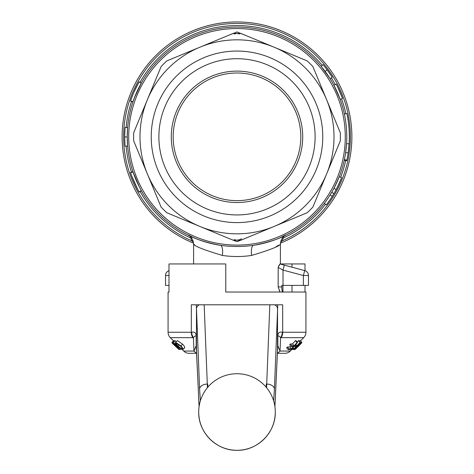 <?xml version="1.0" encoding="UTF-8"?>
<svg xmlns="http://www.w3.org/2000/svg" width="474" height="474" viewBox="0 0 474 474"><rect width="100%" height="100%" fill="white"/><g stroke="black" fill="none" stroke-linecap="round" stroke-linejoin="round"><path stroke-width="0.71" d="M282.948 285.395L282.948 292.031M232.93 33.524L232.918 33.524A103.385 103.385 0 0 1 241.082 33.524L274.12 47.21A97.004 97.004 0 0 1 326.622 173.946L340.302 140.908A103.385 103.385 0 0 0 340.302 132.744L312.935 66.668A103.385 103.385 0 0 0 307.158 60.891L304.065 59.611M300.818 136.826A63.818 63.818 0 0 1 237 200.644A63.818 63.818 0 0 1 173.182 136.826A63.818 63.818 0 0 1 237 73.008A63.818 63.818 0 0 1 300.818 136.826A63.818 63.818 0 0 0 237 73.008A63.818 63.818 0 0 0 173.182 136.826M158.885 136.826A78.115 78.115 0 0 1 237 58.717A78.115 78.115 0 0 1 315.115 136.826A78.115 78.115 0 0 1 237 214.941A78.115 78.115 0 0 1 158.885 136.826M151.23 136.826A85.77 85.77 0 0 1 237 51.056A85.77 85.77 0 0 1 322.77 136.826A85.77 85.77 0 0 1 237 222.596A85.77 85.77 0 0 1 151.23 136.826M344.373 114.021L346.867 113.487A112.32 112.32 0 0 1 346.867 160.165A112.32 112.32 0 0 1 346.737 160.763L344.248 160.218M351.874 136.826A114.874 114.874 0 0 1 280.448 243.168A114.874 114.874 0 0 0 237 21.952A114.874 114.874 0 0 0 193.552 243.168A114.874 114.874 0 0 1 122.126 136.826M282.907 237.456L283.179 238.049L282.32 240.751L280.578 242.244M193.297 237.521C180.079 230.328 192.136 240.111 220.469 245.342A109.767 109.767 0 0 1 127.233 136.826A109.767 109.767 0 0 1 237 27.059A109.767 109.767 0 0 1 346.767 136.826A109.767 109.767 0 0 1 253.531 245.342C281.858 240.111 293.921 230.328 280.703 237.521M222.377 255.439A10.209 3.407 98.7 0 0 220.469 245.342C231.496 246.883 242.516 246.883 253.531 245.342A10.209 3.407 81.3 0 0 251.623 255.439C241.9 256.884 232.147 256.884 222.377 255.439C204.318 250.041 194.725 246.284 193.605 244.163L193.605 263.953M138.473 185.216L141.157 190.335M130.623 172.88L130.492 172.495L132.916 171.683L139.32 186.898M139.125 186.519L139.557 187.36M137.893 189.677L139.066 191.816L141.418 190.797L139.196 192.053L141.288 190.566L141.104 190.24M124.68 136.257L125.071 127.459L127.619 127.672L127.233 136.826L127.619 145.98L125.071 146.193L127.619 145.98M127.287 140.191L127.328 141.353M346.767 136.826A109.767 109.767 0 0 0 237 27.059A109.767 109.767 0 0 0 127.233 136.826L127.595 145.749M127.305 132.844L127.269 134.071M127.411 130.551L127.382 131.174M127.322 132.436L127.287 133.467M334.84 87.068L340.154 99.309L342.554 98.438L340.154 99.309L333.933 85.326L336.19 84.129A112.32 112.32 0 0 1 342.554 98.438L340.51 93.218M330.111 78.696L325.14 71.402L327.19 69.879L332.274 77.339L330.111 78.696L321.117 66.307L323.072 64.671A112.32 112.32 0 0 1 327.19 69.879A112.32 112.32 0 0 1 328.097 71.124L329.643 73.328A112.32 112.32 0 0 1 332.274 77.339L329.643 73.328M130.711 100.518L130.581 100.903L130.711 100.518L130.581 100.903L132.998 101.714L130.581 100.903A112.32 112.32 0 0 1 139.066 81.836L141.418 82.855L134.409 97.798M135.623 94.735L132.916 101.969L130.581 100.903M193.422 242.244L191.68 240.751L190.821 238.049L191.093 237.456M245.313 238.381L236.988 241.704L228.687 238.381M279.192 290.361L280.039 292.031L278.173 286.924L278.173 267.478L279.968 263.971L304.693 270.595L279.968 263.971M251.623 255.439C269.706 250.029 279.299 246.273 280.395 244.163L280.395 264.089M304.693 270.595A5.107 5.107 0 0 1 308.473 275.53L308.473 285.395L303.372 285.395L303.372 275.53L304.693 270.595A5.107 5.107 0 0 1 308.473 275.53L303.372 275.53L283.019 270.073L278.173 267.478L279.192 264.907M284.341 265.144L283.019 270.073L283.019 285.395L303.372 285.395M168.999 285.395L165.527 285.395L165.527 275.53A5.107 5.107 0 0 1 168.999 270.69A5.107 5.107 0 0 0 165.527 275.53L168.999 275.53M283.019 285.395L281.763 285.395L281.763 286.924C281.917 290.041 282.214 291.741 282.664 292.031M194.038 244.43L194.69 244.821M276.265 246.563L278.665 245.206M307.17 60.897L274.12 47.21A97.004 97.004 0 0 0 199.88 47.21L232.918 33.524M166.842 60.891A103.385 103.385 0 0 0 161.065 66.668L147.378 99.706A97.004 97.004 0 0 1 199.88 47.21L166.83 60.897M134.977 129.651L133.698 132.756A103.385 103.385 0 0 0 133.698 140.908L134.977 144.007M229.825 238.849L199.88 226.448A97.004 97.004 0 0 1 147.378 173.946L161.071 206.996A103.385 103.385 0 0 0 166.842 212.761L166.83 212.755M232.93 240.134L232.918 240.128A103.385 103.385 0 0 0 241.082 240.128L244.181 238.849M241.07 240.134L274.12 226.448A97.004 97.004 0 0 1 199.88 226.448L166.842 212.761M304.065 214.041L307.158 212.761A103.385 103.385 0 0 0 312.935 206.99L326.622 173.946A97.004 97.004 0 0 1 274.12 226.448L307.17 212.755M133.698 132.744L147.378 99.706A97.004 97.004 0 0 0 147.378 173.946L133.698 140.908M228.687 35.277L237.012 31.948L245.313 35.277M337.198 187.58L341.636 177.661A112.32 112.32 0 0 1 333.897 193.629L331.693 192.337L330.111 194.962L332.274 196.313A112.32 112.32 0 0 1 326.337 204.904L324.305 203.358L328.026 198.173M339.254 176.737L341.636 177.661L339.254 176.737L334.922 186.424M345.629 152.587L346.553 143.687L345.629 152.587L348.153 152.954L349.101 143.847L346.553 143.687M340.184 181.192L336.19 189.523L333.933 188.326L337.844 180.185M239.139 239.909L241.456 238.783M193.025 240.768A10.209 5.961 -20.5 0 0 191.68 240.751A113.375 113.375 0 0 1 237 23.451A113.375 113.375 0 0 1 282.32 240.751A10.209 5.961 20.5 0 0 280.975 240.768M348.479 150.531L348.562 149.867M349.095 143.895L349.137 143.237M346.867 160.165L344.373 159.631M341.896 96.672L341.476 95.582M341.428 95.47L340.895 94.148M337.518 86.712L342.453 98.165M340.089 92.24L337.766 87.216M337.494 86.659L336.445 84.609M324.24 66.082L323.072 64.671M331.397 75.964L329.762 73.494M328.885 72.232A112.32 112.32 0 0 1 329.193 72.67M330.141 199.601L326.337 204.904M339.621 182.484C342.24 176.275 342.24 176.275 339.621 182.484M333.897 193.629L332.274 196.313M125.018 145.506L124.68 136.95L127.233 136.945M124.781 141.53L124.804 142.111M124.834 142.638L124.94 144.457M124.804 131.499L124.769 132.43M124.745 132.945L124.715 134.029M124.875 130.202L124.786 131.92M124.804 131.6L124.781 132.145M124.775 132.246L124.709 134.189M124.858 143.095L124.875 143.438M125.035 127.885L125 128.335M124.709 134.219L124.68 136.358M124.68 136.82L124.68 137.116M124.709 139.255L124.739 140.458M124.982 145.02L125.006 145.358M125.018 145.482A112.32 112.32 0 0 1 124.929 144.303M139.066 191.816A112.32 112.32 0 0 1 130.581 172.755L132.998 171.938M131.695 175.907L137.697 189.31M133.994 174.752L134.349 175.706M137.134 182.389L137.993 184.22M138.278 184.813L138.829 185.927M131.648 175.765L131.387 175.06M133.01 179.273L133.312 180.007M133.378 180.167L133.502 180.464M136.222 186.418L136.429 186.839M136.281 186.537L136.536 187.052M137.62 189.162L137.78 189.47M131.399 175.084L131.535 175.457M132.72 178.55L133.016 179.296M135.451 184.824L135.807 185.559M130.67 173.01L131.334 174.906M132.388 177.72L132.519 178.046M133.875 92.323L139.066 81.836L141.288 83.086M133.84 92.4L132.542 95.541M132.323 96.103L132.187 96.465M131.926 97.14L131.387 98.598M136.548 92.572L135.084 96.062M134.569 97.383L133.787 99.463M139.048 81.86L137.691 84.354M137.205 85.279L135.57 88.585M135.066 89.657L134.018 91.992M132.785 94.936L132.507 95.641M131.95 97.075L130.492 101.158M134.527 90.842L134.373 91.174M133.336 93.597L132.993 94.421M137.59 84.544L137.264 85.166M136.471 86.724L136.068 87.554M135.955 87.779L135.801 88.105M182.431 349.782L183.705 351.056A7.661 7.661 0 0 0 189.12 353.296L196.615 353.296L189.12 353.296M196.603 352.988A7.661 6.186 -90 0 1 193.967 351.056L193.41 337.654L170.32 337.672A7.661 7.661 0 0 1 168.074 332.256L168.074 292.031L168.999 292.031L168.999 263.953L225.766 263.953L225.766 292.031L305.926 292.031L305.926 332.256A7.661 7.661 0 0 1 303.68 337.672L280.59 337.654L280.033 351.056L290.295 351.056A7.661 7.661 0 0 1 284.88 353.296L277.385 353.296L284.88 353.296M198.707 412.007A38.293 38.293 0 0 0 237 450.3C257.459 450.827 275.821 432.472 275.293 412.007A38.293 38.293 0 0 0 237 373.719A38.293 38.293 0 0 0 198.707 412.007C198.179 432.472 216.541 450.827 237 450.3A38.293 38.293 0 0 0 275.293 412.007M305.001 270.69L305.001 263.953L280.395 263.953M292.025 263.953L292.025 267.2M292.025 285.395L292.025 292.031M299.153 341.049L300.172 340.634M297.127 341.908L298.721 340.605L300.469 342.406L293.679 349.528L291.403 349.391M288.18 349.652L288.939 348.811L291.427 348.781L293.406 346.571L291.267 346.613L292.02 345.771L294.158 345.736L297.062 342.495L297.631 342.453L291.237 349.575L288.18 349.652L286.598 347.845L287.351 347.004L289.762 346.974L290.686 345.955M291.267 346.613L289.673 344.805L290.426 343.964L292.499 343.928L295.403 340.688L295.96 340.646L297.631 342.453M290.295 351.056L291.783 349.563M300.469 340.883L303.68 337.672M173.49 340.842L170.32 337.672M168.999 292.031L168.074 292.031M168.074 332.256L191.324 332.256L191.324 304.794L204.17 304.794L207.434 387.679M266.566 387.679L269.83 304.794L282.676 304.794L282.676 332.256L305.926 332.256M172.358 342.85L172.127 343.087L178.662 349.249M180.742 349.261L181.21 349.267M274.896 406.526L277.527 349.753L277.527 308.491A7.661 4.918 -177.8 0 0 274.73 304.794L277.764 304.794L274.422 388.988A7.661 4.918 2.2 0 0 266.773 384.064L266.287 384.064L266.145 387.175M196.26 348.834L196.159 336.635C195.863 335.438 194.944 335.782 193.41 337.654A7.661 5.255 -93.5 0 1 191.692 332.238C194.701 331.551 196.224 333.015 196.266 336.635L196.266 347.3L199.104 406.526M196.236 304.794L199.27 304.794A7.661 4.918 177.8 0 0 196.473 308.491L196.236 304.794M269.83 304.794L204.17 304.794M207.855 387.175L207.713 384.064L207.227 384.064A7.661 4.918 177.8 0 0 199.578 388.988L196.473 308.491L196.473 349.753A10.209 7.543 -2.9 0 0 196.473 350.268L196.509 351.033A10.209 7.217 -2.6 0 1 196.509 350.564M277.841 336.635L277.734 336.635C277.776 333.021 279.305 331.551 282.308 332.238A7.661 5.255 -86.5 0 1 280.59 337.654C279.056 335.776 278.137 335.438 277.841 336.635L277.841 346.417M305.001 292.031L305.001 285.395M171.926 342.412L178.668 348.058L173.413 342.412L180.458 349.551L173.644 343.982L178.965 349.557L171.926 342.412L173.721 340.61L174.45 341.102M173.14 342.447L174.9 340.64L176.15 341.606M177.389 340.587L175.7 342.388L180.955 345.955C183.053 348.289 183.586 349.569 182.561 349.794L177.4 345.925C175.333 343.709 174.764 342.536 175.7 342.388L177.389 340.587L182.585 344.154C184.688 346.482 185.239 347.762 184.25 347.987M183.705 351.056L193.967 351.056L196.159 345.765M277.841 345.765L280.033 351.056A7.661 6.186 -90 0 1 277.397 352.988M282.308 332.238L282.676 332.256A7.661 5.078 -90 0 1 281.189 337.672M277.491 350.564A10.209 7.217 2.6 0 1 277.491 351.033L277.527 350.268A10.209 7.543 2.9 0 0 277.527 349.753L277.734 336.635M192.811 337.672A7.661 5.078 -90 0 1 191.324 332.256L191.692 332.238M277.563 349.83L277.841 347.3M196.159 346.672A7.661 7.643 -90 0 1 196.123 346.37M277.841 346.672A7.661 7.643 -90 0 0 277.877 346.37M297.405 345.937C299.669 343.727 301.162 342.536 301.879 342.358L298.958 345.86L294.579 349.735C294.283 349.474 295.225 348.206 297.405 345.937L297.251 345.777M294.579 349.735L293.998 349.196M300.155 340.575L301.879 342.358L300.095 340.551M301.079 343.164L297.66 345.99L295.385 348.923L301.132 343.182M298.288 345.368L298.81 345.89M291.546 349.551L292.18 348.526M292.345 348.71L294.093 348.728L293.009 347.602M294.093 348.728L296.191 346.518L294.704 346.518L294.336 346.127M294.704 346.518L295.503 345.676L295.112 345.262M295.503 345.676L296.997 345.676L295.823 344.462M296.997 345.676L300.078 342.441L298.342 340.634M300.078 342.441L300.469 342.406M288.939 348.811L287.351 347.004M291.427 348.781L289.762 346.974M292.02 345.771L290.426 343.964M294.158 345.736L292.499 343.928M297.062 342.495L295.403 340.688M301.695 342.903L295.391 349.249M180.955 345.955L182.585 344.154M184.67 347.857L182.561 349.794M176.452 343.2C175.789 343.36 176.269 344.29 177.88 345.996L181.803 348.977C182.531 348.775 182.057 347.774 180.381 345.973L176.168 343.283M182.17 348.58L182.099 348.882M179.095 344.722L177.88 345.996M180.458 349.551L180.92 349.077M179.166 349.593L179.61 349.142M172.145 342.447L173.934 340.646M173.413 342.412L175.167 340.605M302.708 136.826A65.708 65.708 0 0 1 237 202.534A65.708 65.708 0 0 1 171.292 136.826A65.708 65.708 0 0 1 237 71.118A65.708 65.708 0 0 1 302.708 136.826M126.125 127.547A111.26 111.26 0 0 1 131.499 101.495M140.114 82.121A111.26 111.26 0 0 1 322.267 65.347M331.379 77.902A111.26 111.26 0 0 1 335.254 84.627M341.558 98.799A111.26 111.26 0 0 1 345.836 113.707M345.706 160.538A111.26 111.26 0 0 1 340.646 177.276M325.496 204.264A111.26 111.26 0 0 1 283.179 238.049M128.727 136.826A108.273 108.273 0 0 0 237 245.099A108.273 108.273 0 0 0 345.273 136.826A108.273 108.273 0 0 0 237 28.559A108.273 108.273 0 0 0 128.727 136.826M190.821 238.049A111.26 111.26 0 0 1 140.114 191.537M131.499 172.163A111.26 111.26 0 0 1 126.125 146.111M278.173 286.924L281.763 286.924M200.383 400.814L199.578 388.988M274.422 388.988L273.617 400.814M199.086 406.668L198.926 403.581A10.209 7.217 -2.6 0 1 198.926 403.107M275.074 403.107A10.209 7.217 2.6 0 1 275.074 403.581L274.914 406.668M234.239 239.696L237 240.211L239.761 239.696M234.239 33.956L237 33.441L239.761 33.956M280.395 244.163C280.821 239.731 282.688 236.692 286.006 235.051L285.964 235.068M193.605 244.163C193.179 239.731 191.312 236.692 187.994 235.051L188.03 235.063M198.926 403.581L196.509 351.033M196.467 349.948L196.473 350.268M277.491 351.033L275.074 403.581M277.533 349.948L277.527 350.268M196.449 349.871L196.159 347.78M277.551 349.871L277.841 347.78"/></g></svg>
